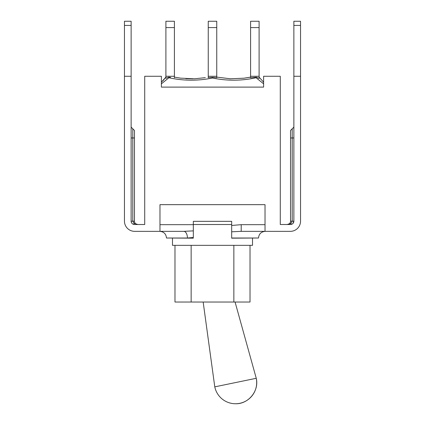 <?xml version="1.0" encoding="UTF-8"?>
<svg xmlns="http://www.w3.org/2000/svg" width="425" height="425" viewBox="0 0 425 425"><rect width="100%" height="100%" fill="white"/><g stroke="black" fill="none" stroke-linecap="round" stroke-linejoin="round"><path stroke-width="0.64" d="M259.101 77.106L263.606 82.211L259.101 77.106L259.101 78.423L256.371 77.196L256.084 77.738L263.606 83.826M290.658 224.501L290.541 224.506C292.527 224.331 293.643 223.221 293.866 221.17C293.691 223.178 292.581 224.288 290.535 224.506L287.22 224.506L291.104 223.125L292.203 221.17L291.104 223.125A1.668 0.579 -90 0 1 290.535 224.506L280.282 224.506L280.282 76.272L263.606 76.272L263.606 87.114L161.394 87.114L161.394 76.272L144.718 76.272L144.718 224.506L134.465 224.506A1.668 0.579 90 0 1 133.896 223.125L137.79 224.506L133.896 223.125L132.797 221.17L134.465 221.17A3.336 3.336 0 0 0 137.785 224.506A3.336 3.336 0 0 1 134.465 221.17L134.465 137.966L134.465 221.17M161.394 83.826L168.922 77.743C183.414 80.904 197.938 80.994 212.489 78.009C227.067 80.994 241.591 80.904 256.078 77.743M168.916 77.743L168.629 77.196L165.899 78.253M162.807 80.936L165.899 77.106L161.394 82.211M208.25 77.653L212.5 77.318L212.5 78.003L212.5 77.313L216.75 77.653M205.333 77.658L194.475 78.784L180.561 78.147L174.404 77.111L180.561 78.147M168.629 77.196L170.563 77.35M185.752 78.657L192.955 78.827M256.371 77.196L250.601 77.738L250.601 27.588L259.101 27.588L259.101 21.25L250.601 21.25L250.601 27.588M243.796 78.227L250.601 77.106L243.796 78.227L230.201 78.768L216.75 77.106L230.323 78.774L244.04 78.195L249.783 77.27L244.04 78.195M259.101 78.423L259.101 27.588M208.25 21.25L208.25 27.588L216.75 27.588L216.75 21.25L208.25 21.25M208.25 77.738L208.25 27.588M174.399 27.588L174.399 21.25L165.899 21.25L165.899 27.588L174.399 27.588L174.399 76.272L165.899 76.272L165.899 27.588M174.399 77.738L174.399 76.272M216.75 77.738L216.75 27.588M259.101 76.272L250.601 76.272M165.899 78.423L165.899 76.272M216.75 76.272L208.25 76.272M159.811 231.343C163.864 231.737 166.085 233.962 166.478 238.011L187.43 238.011L193.327 237.485L193.327 221.335L231.673 221.335L231.673 238.175L258.522 238.011C258.878 234 261.104 231.774 265.189 231.343L241.203 231.343L265.025 231.343L265.025 224.671L241.203 224.671L241.203 231.343C272.653 231.343 272.653 231.343 241.203 231.343L231.673 231.806L231.673 224.506L193.327 224.506M265.025 224.671L265.025 204.664L159.975 204.664L159.975 224.671L193.327 224.671L193.327 237.485M265.025 231.343L290.365 231.343A10.173 10.173 0 0 0 300.539 221.17L300.539 137.966M187.43 238.011A6.667 3.634 90 0 0 183.797 231.343L159.975 231.343L183.797 231.343L159.975 231.343L159.975 224.671M193.327 230.876L183.797 231.343M166.478 238.011L193.327 238.175M124.461 137.966L124.461 221.17A10.173 10.173 0 0 0 134.635 231.343L159.975 231.343M288.819 224.214L289.691 223.832M290.541 224.506L290.541 224.506A3.336 3.336 0 0 0 293.866 221.17L293.866 25.42L300.539 25.42L300.539 21.25L293.866 21.25L293.866 25.42M131.134 127.128L132.797 128.796L132.797 221.17L131.134 221.17C131.357 223.221 132.472 224.331 134.465 224.506A3.336 3.336 0 0 1 131.134 221.17L131.134 21.25L124.461 21.25L124.461 25.42L131.134 25.42M131.134 137.966L134.465 137.966L134.465 130.464L132.797 128.796M292.931 223.486L293.866 221.17L292.203 221.17L292.203 128.796L290.535 130.464L290.535 221.17A3.336 3.336 0 0 1 287.215 224.506L287.215 224.506M292.203 221.17L290.535 221.17L290.535 137.966L293.866 137.966M300.539 221.17L300.539 25.42M124.461 221.17L124.461 25.42M300.539 76.272L293.866 76.272M131.134 76.272L124.461 76.272M293.866 21.25L300.539 21.25M124.461 21.25L131.134 21.25M172.481 238.175L172.481 245.347L252.519 245.347L252.519 238.175M174.983 245.347L174.983 302.037L250.017 302.037L250.017 245.347M191.149 245.347L191.149 302.037M233.851 245.347L233.851 302.037M203.166 302.037L214.779 386.856L256.254 378.293C259.298 390.867 248.444 404.186 235.519 403.75A21.176 21.176 0 0 0 256.254 378.293L235.073 302.037M263.606 87.114L161.394 87.114M241.203 224.671L231.673 225.462M231.673 238.011L258.522 238.011M292.203 128.796L293.866 127.128M134.348 224.501L134.465 224.506C132.446 224.315 131.336 223.199 131.134 221.17M214.779 386.856A21.176 21.176 0 0 0 235.519 403.75"/></g></svg>
